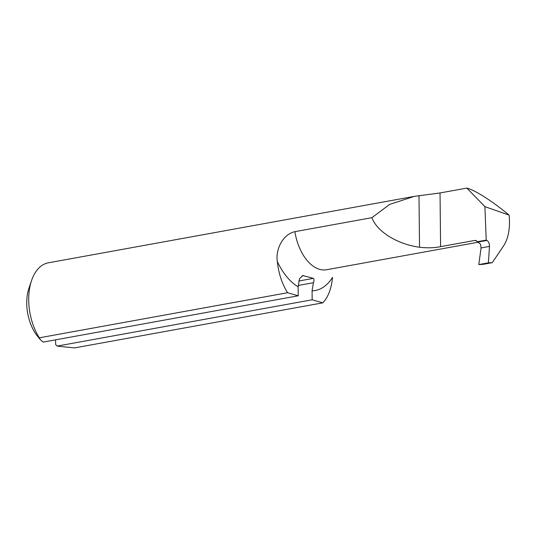 <?xml version="1.0" encoding="UTF-8"?>
<svg xmlns="http://www.w3.org/2000/svg" width="536" height="536" viewBox="0 0 536 536"><rect width="100%" height="100%" fill="white"/><g stroke="black" fill="none" stroke-linecap="round" stroke-linejoin="round"><path stroke-width="0.8" d="M492.283 262.66L483.238 264.302L478.782 264.583L481.073 247.94L489.495 246.413L488.403 262.834L492.283 262.66L503.673 245.749C508.403 238.306 510.245 228.256 509.2 215.593L509.026 215.07C493.2 201.724 474.755 189.918 466.863 188.089L440.036 192.96L414.335 196.364L389.652 204.404L371.924 217.676L294.887 231.666C282.988 234.212 275.357 249.294 277.333 261.575A59.918 35.222 79.7 0 0 298.143 286.854L299.483 278.713L302.853 275.564L313.393 278.365C314.176 279.082 314.183 280.529 313.413 282.707L312.073 290.847A59.918 35.222 79.7 0 0 332.474 277.393A46.036 27.061 -100.3 0 1 322.806 302.84L312.166 299.785L312.073 290.847M371.924 217.676C376.781 231.485 397.464 244.329 419.534 247.243C427.293 248.135 434.314 247.94 440.592 246.654L474.889 240.43L476.752 240.965M489.495 246.413C489.475 243.558 488.624 241.569 486.943 240.45L486.219 240.115L477.321 241.729L475.981 240.503L474.889 240.43M486.219 240.115L484.906 206.655L466.863 188.089M509.026 215.07L484.906 206.655M481.073 247.94L480.517 244.155L477.321 241.729M298.143 286.854L298.237 295.785L287.591 292.73A46.036 27.061 -100.3 0 1 277.333 261.575M312.166 299.785L57.097 346.095L74.544 347.911L322.806 302.84M287.591 292.73L39.329 337.807A46.036 27.061 -100.3 0 1 31.577 280.495A46.036 27.061 -100.3 0 1 48.347 262.814L414.335 196.364M57.097 346.095L55.637 344.501L55.59 339.844M31.577 280.495L28.957 288.207A35.678 20.971 79.7 0 0 37.714 336.447L40.28 339.576M298.237 295.785L43.168 342.095L40.535 339.904L39.329 337.807M488.403 262.834L478.782 264.583M440.036 192.96L440.592 246.654M313.413 282.707L298.17 285.474M313.393 278.365L298.813 281.011M303.637 275.564L301.962 275.873M478.454 242.172L326.578 269.742A41.507 24.395 -100.3 0 1 294.887 231.666M418.991 195.62L419.534 247.243M478.159 242.044L486.943 240.45"/></g></svg>

